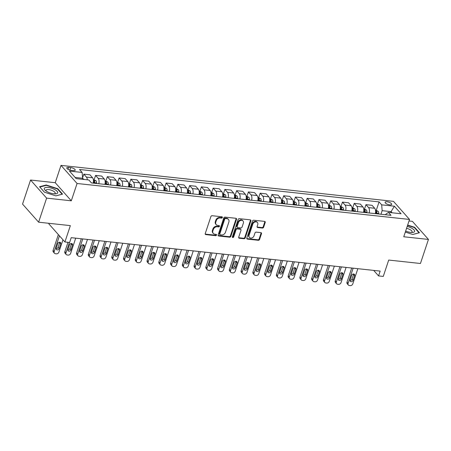 <?xml version="1.0" encoding="UTF-8"?>
<svg xmlns="http://www.w3.org/2000/svg" width="451" height="451" viewBox="0 0 451 451"><rect width="100%" height="100%" fill="white"/><g stroke="black" fill="none" stroke-linecap="round" stroke-linejoin="round"><path stroke-width="0.68" d="M222.366 217.512A0.744 0.592 138.4 0 0 221.943 216.784L212.133 215.719A1.065 0.851 138.4 0 0 210.899 216.565L205.239 233.567A1.065 0.851 138.4 0 0 205.848 234.61L215.657 235.67A0.744 0.592 138.4 0 0 216.097 234.351L214.828 234.21A3.405 2.717 138.4 0 1 213.289 233.449A3.405 2.717 138.4 0 1 212.878 230.873L213.351 229.452A3.405 2.717 138.4 0 1 217.309 226.752L218.577 226.887A0.744 0.592 138.4 0 0 219.023 225.568L217.748 225.427A3.405 2.717 138.4 0 1 216.209 224.666A3.405 2.717 138.4 0 1 215.803 222.084L216.271 220.669A3.405 2.717 138.4 0 1 220.235 217.968L221.503 218.104A0.744 0.592 138.4 0 0 222.366 217.512M216.209 224.666L215.775 224.175A3.405 2.717 138.4 0 1 215.369 221.599L215.837 220.178A3.405 2.717 138.4 0 1 219.8 217.478L221.069 217.613A0.744 0.592 138.4 0 0 221.971 216.784M205.211 234.075A1.065 0.851 138.4 0 0 205.414 234.12L215.223 235.185A0.744 0.592 138.4 0 0 216.125 234.351M213.289 233.449L212.855 232.964A3.405 2.717 138.4 0 1 212.444 230.382L212.917 228.967A3.405 2.717 138.4 0 1 216.875 226.261L218.143 226.396A0.744 0.592 138.4 0 0 219.045 225.568M387.02 201.755A3.467 1.229 18.4 0 0 385.12 202.228A3.467 1.229 18.4 0 0 386.462 203.801A3.467 1.229 18.4 0 0 389.799 204.884A3.467 1.229 18.4 0 0 391.705 204.416A3.467 1.229 18.4 0 0 390.357 202.843A3.467 1.229 18.4 0 0 387.02 201.755M262.397 228.054A1.065 0.851 138.4 0 0 263.638 227.214L265.222 222.444A1.065 0.851 138.4 0 0 264.613 221.396L253.721 220.218A1.065 0.851 138.4 0 0 252.481 221.063L246.827 238.066A1.065 0.851 138.4 0 0 247.436 239.109L258.327 240.287A1.065 0.851 138.4 0 0 259.567 239.442L261.484 233.68A1.065 0.851 138.4 0 0 260.875 232.637L256.213 232.135A1.065 0.851 138.4 0 0 254.973 232.975L254.026 235.834A2.847 2.272 138.4 0 1 251.929 237.942A2.847 2.272 138.4 0 1 249.426 237.457A2.847 2.272 138.4 0 1 249.087 235.298L252.808 224.108A2.847 2.272 138.4 0 1 254.905 222.005A2.847 2.272 138.4 0 1 257.408 222.484A2.847 2.272 138.4 0 1 257.746 224.643L257.126 226.509A1.065 0.851 138.4 0 0 257.735 227.552L262.397 228.054L261.963 227.569A1.065 0.851 138.4 0 0 263.204 226.723L264.788 221.954A1.065 0.851 138.4 0 0 264.816 221.447M46.616 198.13L71.303 200.802L55.242 182.706L30.555 180.039L46.616 198.13L38.617 222.191L70.356 225.624L64.916 241.978L69.617 242.491L71.219 237.677L380.165 271.096L378.564 275.905L383.265 276.418L388.706 260.058L420.445 263.491L428.45 239.436L412.383 221.34L409.018 220.973M71.303 200.802L77.07 183.484L409.525 219.445L403.763 236.764L428.45 239.436M236.516 219.338A1.065 0.851 138.4 0 0 235.907 218.29L225.01 217.111A1.065 0.851 138.4 0 0 223.775 217.957L218.121 234.96A1.065 0.851 138.4 0 0 218.729 236.003L229.621 237.181A1.065 0.851 138.4 0 0 230.856 236.335L236.516 219.338L236.082 218.848A1.065 0.851 138.4 0 0 236.11 218.34M239.368 218.667L250.26 219.846A1.065 0.851 138.4 0 1 250.869 220.889L245.214 237.891A1.065 0.851 138.4 0 1 243.974 238.737L239.312 238.229A1.065 0.851 138.4 0 1 238.703 237.187L240.997 230.292A1.065 0.851 138.4 0 0 240.389 229.249L237.294 228.911A1.065 0.851 138.4 0 0 236.059 229.756L233.669 236.938A0.744 0.592 138.4 0 1 232.378 236.798L238.128 219.513A1.065 0.851 138.4 0 1 239.368 218.667M38.617 222.191L22.55 204.094L30.555 180.039M71.314 170.393L73.383 170.613A3.36 1.19 18.4 0 0 75.227 170.162A3.36 1.19 18.4 0 0 73.919 168.635A3.36 1.19 18.4 0 0 70.689 167.586L68.62 167.36A3.36 1.19 18.4 0 0 66.776 167.817A3.36 1.19 18.4 0 0 68.078 169.339A3.36 1.19 18.4 0 0 71.314 170.393M77.07 183.484L61.003 165.387L393.458 201.349L409.525 219.445M376.303 210.194L379.065 201.89L79.523 169.491L82.15 172.445L69.454 171.076L76.14 178.607L88.836 179.977L91.463 182.937L391.006 215.341L388.379 212.382L385.216 214.715M379.065 201.89L381.693 204.85L394.388 206.22L401.074 213.751L388.379 212.382M49.041 223.318L48.849 223.888L64.916 241.978M55.242 182.706L61.003 165.387M373.665 270.391L378.564 275.905M82.15 172.445L82.606 178.252L82.268 179.267M82.606 178.252L75.108 177.44M390.741 212.635L391.079 211.62L382.149 210.656L380.948 214.253M392.116 212.787L391.079 211.62L394.388 206.22M82.578 177.88L83.818 174.142L86.445 177.102A4.335 2.12 96.2 0 1 87.314 179.814M93.148 183.123A4.335 2.12 96.2 0 0 92.562 177.762L89.935 174.802L83.818 174.142M94.158 179.678L95.578 175.411L98.205 178.37A4.335 2.12 96.2 0 1 98.792 183.732M104.908 184.391A4.335 2.12 96.2 0 0 104.316 179.036L101.689 176.076L95.578 175.411M105.912 180.947L107.332 176.685L109.959 179.645A4.335 2.12 96.2 0 1 110.551 185.006M116.662 185.665A4.335 2.12 96.2 0 0 116.07 180.304L113.443 177.344L107.332 176.685M117.672 182.221L119.087 177.959L121.714 180.913A4.335 2.12 96.2 0 1 122.306 186.274M128.417 186.934A4.335 2.12 96.2 0 0 127.83 181.578L125.203 178.619L119.087 177.959M129.426 183.489L130.846 179.227L133.473 182.187A4.335 2.12 96.2 0 1 134.06 187.548M140.176 188.208A4.335 2.12 96.2 0 0 139.584 182.847L136.957 179.887L130.846 179.227M141.18 184.763L142.601 180.501L145.228 183.456A4.335 2.12 96.2 0 1 145.82 188.817M151.931 189.482A4.335 2.12 96.2 0 0 151.339 184.121L148.712 181.161L142.601 180.501M152.94 186.037L154.355 181.77L156.982 184.73A4.335 2.12 96.2 0 1 157.574 190.091M163.685 190.75A4.335 2.12 96.2 0 0 163.099 185.389L160.471 182.435L154.355 181.77M164.694 187.306L166.115 183.044L168.742 186.004A4.335 2.12 96.2 0 1 169.328 191.359M175.445 192.025A4.335 2.12 96.2 0 0 174.853 186.663L172.226 183.704L166.115 183.044M176.448 188.58L177.869 184.312L180.496 187.272A4.335 2.12 96.2 0 1 181.082 192.633M187.199 193.293A4.335 2.12 96.2 0 0 186.607 187.932L183.98 184.978L177.869 184.312M188.208 189.848L189.623 185.586L192.25 188.546A4.335 2.12 96.2 0 1 192.842 193.902M198.953 194.567A4.335 2.12 96.2 0 0 198.367 189.206L195.74 186.246L189.623 185.586M199.962 191.123L201.383 186.855L204.004 189.815A4.335 2.12 96.2 0 1 204.596 195.176M210.707 195.835A4.335 2.12 96.2 0 0 210.121 190.48L207.494 187.52L201.383 186.855M211.716 192.391L213.137 188.129L215.764 191.089A4.335 2.12 96.2 0 1 216.35 196.45M222.467 197.11A4.335 2.12 96.2 0 0 221.875 191.748L219.248 188.789L213.137 188.129M223.476 193.665L224.891 189.403L227.518 192.357A4.335 2.12 96.2 0 1 228.11 197.718M234.221 198.378A4.335 2.12 96.2 0 0 233.629 193.022L231.002 190.063L224.891 189.403M235.23 194.933L236.645 190.672L239.272 193.631A4.335 2.12 96.2 0 1 239.864 198.992M245.975 199.652A4.335 2.12 96.2 0 0 245.389 194.291L242.762 191.331L236.645 190.672M246.985 196.208L248.405 191.946L251.032 194.905A4.335 2.12 96.2 0 1 251.619 200.261M257.735 200.926A4.335 2.12 96.2 0 0 257.143 195.565L254.516 192.605L248.405 191.946M258.739 197.482L260.159 193.214L262.786 196.174A4.335 2.12 96.2 0 1 263.378 201.535M269.489 202.195A4.335 2.12 96.2 0 0 268.897 196.833L266.27 193.879L260.159 193.214M270.499 198.75L271.914 194.488L274.541 197.448A4.335 2.12 96.2 0 1 275.133 202.803M281.244 203.469A4.335 2.12 96.2 0 0 280.657 198.107L278.03 195.148L271.914 194.488M282.253 200.024L283.673 195.757L286.3 198.716A4.335 2.12 96.2 0 1 286.887 204.077M293.003 204.737A4.335 2.12 96.2 0 0 292.411 199.381L289.784 196.422L283.673 195.757M294.007 201.293L295.428 197.031L298.055 199.99A4.335 2.12 96.2 0 1 298.641 205.352M304.758 206.011A4.335 2.12 96.2 0 0 304.166 200.65L301.539 197.69L295.428 197.031M305.767 202.567L307.182 198.305L309.809 201.259A4.335 2.12 96.2 0 1 310.401 206.62M316.512 207.28A4.335 2.12 96.2 0 0 315.925 201.924L313.298 198.964L307.182 198.305M317.521 203.835L318.942 199.573L321.569 202.533A4.335 2.12 96.2 0 1 322.155 207.894M328.266 208.554A4.335 2.12 96.2 0 0 327.68 203.192L325.053 200.233L318.942 199.573M329.275 205.109L330.696 200.847L333.323 203.807A4.335 2.12 96.2 0 1 333.909 209.163M340.026 209.828A4.335 2.12 96.2 0 0 339.434 204.466L336.807 201.507L330.696 200.847M341.035 206.383L342.45 202.116L345.077 205.075A4.335 2.12 96.2 0 1 345.669 210.437M351.78 211.096A4.335 2.12 96.2 0 0 351.194 205.735L348.567 202.781L342.45 202.116M352.789 207.652L354.204 203.39L356.831 206.349A4.335 2.12 96.2 0 1 357.423 211.705M363.534 212.37A4.335 2.12 96.2 0 0 362.948 207.009L360.321 204.049L354.204 203.39M364.543 208.926L365.964 204.658L368.591 207.618A4.335 2.12 96.2 0 1 369.177 212.979M375.294 213.639A4.335 2.12 96.2 0 0 374.702 208.283L372.075 205.323L365.964 204.658M382.149 210.656L381.693 204.85M55.885 195.881L62.542 194.139L57.705 188.687L46.211 184.983L39.553 186.725L44.39 192.177L55.885 195.881M405.319 232.079L412.795 234.486L419.453 232.744L414.61 227.293L407.659 225.055M46.07 185.406L46.211 184.983M57.57 189.093L57.705 188.687M414.48 227.699L414.61 227.293M218.092 235.467A1.065 0.851 138.4 0 0 218.295 235.518L229.187 236.696A1.065 0.851 138.4 0 0 230.422 235.85L236.082 218.848M225.585 218.543A0.744 0.592 138.4 0 0 224.722 219.135L219.755 234.063A0.744 0.592 138.4 0 0 220.184 234.791L221.52 234.937A3.405 2.717 138.4 0 0 225.483 232.231L228.871 222.033A3.405 2.717 138.4 0 0 228.465 219.451A3.405 2.717 138.4 0 0 226.926 218.69L225.585 218.543L225.15 218.059A0.744 0.592 138.4 0 0 224.288 218.65L224.722 219.135M219.846 234.627L219.411 234.137A0.744 0.592 138.4 0 1 219.321 233.573L224.288 218.65M228.465 219.451L228.031 218.96A3.405 2.717 138.4 0 0 226.492 218.199L226.926 218.69M225.15 218.059L226.492 218.199M238.675 237.694A1.065 0.851 138.4 0 0 238.878 237.745L243.54 238.246A1.065 0.851 138.4 0 0 244.78 237.401L250.435 220.398A1.065 0.851 138.4 0 0 250.463 219.891M240.868 229.486L240.434 228.995A1.065 0.851 138.4 0 0 239.955 228.758L236.86 228.426A1.065 0.851 138.4 0 0 235.625 229.266L233.235 236.448L233.669 236.938M232.344 237.034A0.744 0.592 138.4 0 0 233.235 236.448M243.377 223.138A2.847 2.272 138.4 0 0 243.038 220.979A2.847 2.272 138.4 0 0 240.535 220.5A2.847 2.272 138.4 0 0 238.438 222.602L237.13 226.549A1.065 0.851 138.4 0 0 237.739 227.592L240.828 227.924A1.065 0.851 138.4 0 0 242.069 227.078L243.377 223.138M243.038 220.979L242.604 220.488A2.847 2.272 138.4 0 0 240.101 220.009A2.847 2.272 138.4 0 0 238.004 222.112L238.438 222.602M237.254 227.355L236.82 226.864A1.065 0.851 138.4 0 1 236.69 226.058L238.004 222.112M257.098 227.016A1.065 0.851 138.4 0 0 257.301 227.062L261.963 227.569M257.408 222.484L256.974 221.993A2.847 2.272 138.4 0 0 254.471 221.514A2.847 2.272 138.4 0 0 252.374 223.617L252.808 224.108M249.426 237.457L248.991 236.967A2.847 2.272 138.4 0 1 248.653 234.813L252.374 223.617M246.798 238.573A1.065 0.851 138.4 0 0 247.001 238.618L257.893 239.797A1.065 0.851 138.4 0 0 259.133 238.957L261.05 233.195A1.065 0.851 138.4 0 0 261.078 232.688M58.354 234.588L53.105 250.373A2.17 1.731 -41.6 0 0 53.365 252.013L54.447 253.236A2.17 1.731 138.4 0 0 55.428 253.721L56.369 253.823A2.17 1.731 138.4 0 0 58.889 252.103L62.982 239.802M54.447 253.236A2.17 1.731 138.4 0 1 54.188 251.596L59.442 235.811M84.269 179.492L82.539 178.455M56.104 248.704A1.736 1.381 138.4 0 0 58.111 247.323L59.65 242.706A1.736 1.381 138.4 0 0 59.735 242.226M59.199 248.546L60.733 243.929A1.736 1.381 138.4 0 0 60.524 242.615A1.736 1.381 138.4 0 0 59.002 242.322A1.736 1.381 138.4 0 0 57.722 243.602L56.189 248.219A1.736 1.381 138.4 0 0 56.398 249.533A1.736 1.381 138.4 0 0 57.92 249.831A1.736 1.381 138.4 0 0 59.199 248.546L58.111 247.323M67.966 242.311L64.859 251.641A2.17 1.731 -41.6 0 0 65.119 253.287L66.207 254.511A2.17 1.731 138.4 0 0 67.188 254.995L68.129 255.097A2.17 1.731 138.4 0 0 70.649 253.372L75.706 238.162M66.207 254.511A2.17 1.731 138.4 0 1 65.947 252.864L69.403 242.469M93.329 179.588L96.024 180.761A2.875 1.404 96.2 0 1 96.582 182.971L96.57 183.489M67.859 249.972A1.736 1.381 138.4 0 0 69.866 248.597L71.405 243.974A1.736 1.381 138.4 0 0 71.489 243.495M93.436 181.037A2.875 1.404 96.2 0 1 93.667 182.661L93.656 183.174M94.783 183.298L94.795 182.779A2.875 1.404 -83.8 0 0 94.524 181.054C93.87 180.479 93.492 180.439 93.396 180.936M94.524 181.054L94.067 182.441A1.466 0.716 96.2 0 1 94.096 182.937L94.09 183.224M70.954 249.82L72.493 245.197A1.736 1.381 138.4 0 0 72.284 243.884A1.736 1.381 138.4 0 0 70.756 243.591A1.736 1.381 138.4 0 0 69.482 244.876L67.943 249.493A1.736 1.381 138.4 0 0 68.152 250.807A1.736 1.381 138.4 0 0 69.679 251.1A1.736 1.381 138.4 0 0 70.954 249.82L69.866 248.597M81.321 238.771L76.614 252.915A2.17 1.731 -41.6 0 0 76.873 254.556L77.961 255.779A2.17 1.731 138.4 0 0 78.942 256.264L79.883 256.365A2.17 1.731 138.4 0 0 82.403 254.646L87.466 239.436M77.961 255.779A2.17 1.731 138.4 0 1 77.702 254.138L82.758 238.929M105.083 180.857L107.783 182.035A2.875 1.404 96.2 0 1 108.341 184.245L108.325 184.763M79.618 251.246A1.736 1.381 138.4 0 0 81.625 249.865L83.159 245.248A1.736 1.381 138.4 0 0 83.243 244.769M105.196 182.305A2.875 1.404 96.2 0 1 105.421 183.929L105.41 184.448M106.537 184.572L106.554 184.053A2.875 1.404 -83.8 0 0 106.284 182.328C105.624 181.753 105.246 181.714 105.151 182.204M106.284 182.328L105.822 183.709A1.466 0.716 96.2 0 1 105.85 184.205L105.844 184.493M82.708 251.089L84.247 246.471A1.736 1.381 138.4 0 0 84.038 245.158A1.736 1.381 138.4 0 0 82.516 244.865A1.736 1.381 138.4 0 0 81.236 246.145L79.703 250.762A1.736 1.381 138.4 0 0 79.906 252.081A1.736 1.381 138.4 0 0 81.434 252.374A1.736 1.381 138.4 0 0 82.708 251.089L81.625 249.865M93.075 240.045L88.373 254.184A2.17 1.731 -41.6 0 0 88.633 255.83L89.715 257.053A2.17 1.731 138.4 0 0 90.696 257.538L91.638 257.639A2.17 1.731 138.4 0 0 94.158 255.914L99.22 240.704M89.715 257.053A2.17 1.731 138.4 0 1 89.456 255.407L94.518 240.197M116.837 182.131L119.538 183.309A2.875 1.404 96.2 0 1 120.096 185.519L120.079 186.032M91.373 252.515A1.736 1.381 138.4 0 0 93.38 251.139L94.919 246.522A1.736 1.381 138.4 0 0 95.003 246.037M116.95 183.58A2.875 1.404 96.2 0 1 117.181 185.203L117.164 185.716M118.292 185.84L118.309 185.322A2.875 1.404 -83.8 0 0 118.038 183.596C117.378 183.021 117.001 182.982 116.91 183.478M118.038 183.596L117.576 184.983A1.466 0.716 96.2 0 1 117.61 185.479L117.598 185.767M94.468 252.363L96.001 247.74A1.736 1.381 138.4 0 0 95.792 246.426A1.736 1.381 138.4 0 0 94.27 246.133A1.736 1.381 138.4 0 0 92.991 247.419L91.457 252.036A1.736 1.381 138.4 0 0 91.666 253.349A1.736 1.381 138.4 0 0 93.188 253.642A1.736 1.381 138.4 0 0 94.468 252.363L93.38 251.139M104.835 241.313L100.128 255.458A2.17 1.731 -41.6 0 0 100.387 257.098L101.475 258.322A2.17 1.731 138.4 0 0 102.456 258.806L103.392 258.908A2.17 1.731 138.4 0 0 105.917 257.188L110.974 241.978M101.475 258.322A2.17 1.731 138.4 0 1 101.216 256.681L106.273 241.471M128.597 183.399L131.292 184.577A2.875 1.404 96.2 0 1 131.85 186.787L131.839 187.306M103.127 253.789A1.736 1.381 138.4 0 0 105.134 252.408L106.673 247.791A1.736 1.381 138.4 0 0 106.757 247.311M128.704 184.854A2.875 1.404 96.2 0 1 128.935 186.472L128.924 186.99M130.051 187.114L130.063 186.596A2.875 1.404 -83.8 0 0 129.792 184.871C129.133 184.296 128.761 184.256 128.665 184.747M129.792 184.871L129.33 186.257A1.466 0.716 96.2 0 1 129.364 186.748L129.358 187.035M106.222 253.631L107.761 249.014A1.736 1.381 138.4 0 0 107.552 247.7A1.736 1.381 138.4 0 0 106.024 247.407A1.736 1.381 138.4 0 0 104.75 248.687L103.211 253.31A1.736 1.381 138.4 0 0 103.42 254.623A1.736 1.381 138.4 0 0 104.948 254.916A1.736 1.381 138.4 0 0 106.222 253.631L105.134 252.408M54.864 189.606A7.047 2.492 18.4 0 0 46.261 187.407A7.047 2.492 18.4 0 0 45.416 190.491A7.047 2.492 18.4 0 0 47.101 191.641A7.047 2.492 18.4 0 0 55.518 193.857A7.047 2.492 18.4 0 0 54.864 189.606M54.436 193.857A4.826 1.708 18.4 0 0 55.18 193.287A4.826 1.708 18.4 0 0 53.263 191.066A4.826 1.708 18.4 0 0 46.025 190.243A4.826 1.708 18.4 0 0 46.278 191.139M44.418 192.182L39.846 187.035L46.295 185.344L57.435 188.935L62.12 194.218L55.828 195.864M405.663 231.053A7.047 2.492 18.4 0 0 410.714 232.412A7.047 2.492 18.4 0 0 412.428 232.462A7.047 2.492 18.4 0 0 414.035 229.925A7.047 2.492 18.4 0 0 407.197 226.436M411.346 232.462A4.826 1.708 18.4 0 0 412.09 231.893A4.826 1.708 18.4 0 0 406.56 228.347M407.557 225.353L414.339 227.541L419.03 232.823L412.738 234.469M116.589 242.587L111.882 256.732A2.17 1.731 -41.6 0 0 112.141 258.372L113.229 259.596A2.17 1.731 138.4 0 0 114.21 260.08L115.152 260.182A2.17 1.731 138.4 0 0 117.672 258.462L122.734 243.252M113.229 259.596A2.17 1.731 138.4 0 1 112.97 257.949L118.027 242.739M140.351 184.673L143.052 185.851A2.875 1.404 96.2 0 1 143.61 188.061L143.593 188.58M114.881 255.057A1.736 1.381 138.4 0 0 116.894 253.682L118.427 249.065A1.736 1.381 138.4 0 0 118.512 248.58M140.458 186.122A2.875 1.404 96.2 0 1 140.689 187.746L140.678 188.264M141.806 188.383L141.823 187.864A2.875 1.404 -83.8 0 0 141.546 186.145C140.892 185.57 140.515 185.524 140.419 186.021M141.546 186.145L141.09 187.526A1.466 0.716 96.2 0 1 141.118 188.022L141.112 188.309M117.976 254.905L119.515 250.288A1.736 1.381 138.4 0 0 119.306 248.969A1.736 1.381 138.4 0 0 117.779 248.676A1.736 1.381 138.4 0 0 116.505 249.961L114.966 254.578A1.736 1.381 138.4 0 0 115.174 255.892A1.736 1.381 138.4 0 0 116.702 256.185A1.736 1.381 138.4 0 0 117.976 254.905L116.894 253.682M128.343 243.856L123.642 258A2.17 1.731 -41.6 0 0 123.901 259.646L124.983 260.864A2.17 1.731 138.4 0 0 125.964 261.349L126.906 261.45A2.17 1.731 138.4 0 0 129.426 259.731L134.488 244.521M124.983 260.864A2.17 1.731 138.4 0 1 124.724 259.224L129.787 244.014M152.105 185.947L154.806 187.12A2.875 1.404 96.2 0 1 155.364 189.33L155.347 189.848M126.641 256.331A1.736 1.381 138.4 0 0 128.648 254.956L130.187 250.333A1.736 1.381 138.4 0 0 130.271 249.854M152.218 187.396A2.875 1.404 96.2 0 1 152.449 189.014L152.432 189.533M153.56 189.657L153.577 189.138A2.875 1.404 -83.8 0 0 153.306 187.413C152.647 186.838 152.269 186.799 152.179 187.289M153.306 187.413L152.844 188.8A1.466 0.716 96.2 0 1 152.878 189.29L152.866 189.583M129.736 256.174L131.269 251.557A1.736 1.381 138.4 0 0 131.061 250.243A1.736 1.381 138.4 0 0 129.538 249.95A1.736 1.381 138.4 0 0 128.259 251.23L126.725 255.852A1.736 1.381 138.4 0 0 126.934 257.166A1.736 1.381 138.4 0 0 128.456 257.459A1.736 1.381 138.4 0 0 129.736 256.174L128.648 254.956M140.103 245.13L135.396 259.274A2.17 1.731 -41.6 0 0 135.655 260.915L136.738 262.138A2.17 1.731 138.4 0 0 137.724 262.623L138.66 262.724A2.17 1.731 138.4 0 0 141.186 261.005L146.242 245.795M136.738 262.138A2.17 1.731 138.4 0 1 136.478 260.498L141.541 245.282M163.86 187.216L166.56 188.394A2.875 1.404 96.2 0 1 167.118 190.604L167.107 191.123M138.395 257.606A1.736 1.381 138.4 0 0 140.402 256.224L141.941 251.607A1.736 1.381 138.4 0 0 142.026 251.128M163.972 188.665A2.875 1.404 96.2 0 1 164.203 190.288L164.187 190.807M165.32 190.925L165.331 190.412A2.875 1.404 -83.8 0 0 165.06 188.687C164.401 188.112 164.029 188.067 163.933 188.563M165.06 188.687L164.598 190.068A1.466 0.716 96.2 0 1 164.632 190.564L164.626 190.852M141.49 257.448L143.023 252.831A1.736 1.381 138.4 0 0 142.82 251.517A1.736 1.381 138.4 0 0 141.293 251.218A1.736 1.381 138.4 0 0 140.019 252.504L138.48 257.121A1.736 1.381 138.4 0 0 138.688 258.434A1.736 1.381 138.4 0 0 140.21 258.733A1.736 1.381 138.4 0 0 141.49 257.448L140.402 256.224M151.857 246.398L147.15 260.543A2.17 1.731 -41.6 0 0 147.409 262.189L148.497 263.412A2.17 1.731 138.4 0 0 149.478 263.897L150.42 263.998A2.17 1.731 138.4 0 0 152.94 262.273L157.997 247.063M148.497 263.412A2.17 1.731 138.4 0 1 148.238 261.766L153.295 246.556M175.619 188.49L178.32 189.662A2.875 1.404 96.2 0 1 178.872 191.872L178.861 192.391M150.149 258.874A1.736 1.381 138.4 0 0 152.162 257.498L153.695 252.876A1.736 1.381 138.4 0 0 153.78 252.397M175.727 189.939A2.875 1.404 96.2 0 1 175.958 191.557L175.946 192.075M177.074 192.199L177.085 191.681A2.875 1.404 -83.8 0 0 176.815 189.956C176.161 189.381 175.783 189.341 175.687 189.837M176.815 189.956L176.358 191.342A1.466 0.716 96.2 0 1 176.386 191.838L176.38 192.126M153.244 258.722L154.783 254.099A1.736 1.381 138.4 0 0 154.575 252.785A1.736 1.381 138.4 0 0 153.047 252.492A1.736 1.381 138.4 0 0 151.773 253.778L150.234 258.395A1.736 1.381 138.4 0 0 150.442 259.708A1.736 1.381 138.4 0 0 151.97 260.001A1.736 1.381 138.4 0 0 153.244 258.722L152.162 257.498M163.612 247.672L158.91 261.817A2.17 1.731 -41.6 0 0 159.169 263.457L160.252 264.681A2.17 1.731 138.4 0 0 161.232 265.165L162.174 265.267A2.17 1.731 138.4 0 0 164.694 263.547L169.756 248.338M160.252 264.681A2.17 1.731 138.4 0 1 159.992 263.04L165.055 247.83M187.374 189.758L190.074 190.936A2.875 1.404 96.2 0 1 190.632 193.146L190.615 193.665M161.909 260.148A1.736 1.381 138.4 0 0 163.916 258.767L165.449 254.15A1.736 1.381 138.4 0 0 165.534 253.671M187.486 191.207A2.875 1.404 96.2 0 1 187.717 192.831L187.701 193.349M188.828 193.473L188.845 192.955A2.875 1.404 -83.8 0 0 188.574 191.23C187.915 190.655 187.537 190.615 187.441 191.106M188.574 191.23L188.112 192.611A1.466 0.716 96.2 0 1 188.146 193.107L188.135 193.394M164.998 259.99L166.537 255.373A1.736 1.381 138.4 0 0 166.329 254.06A1.736 1.381 138.4 0 0 164.807 253.766A1.736 1.381 138.4 0 0 163.527 255.046L161.994 259.663A1.736 1.381 138.4 0 0 162.197 260.982A1.736 1.381 138.4 0 0 163.724 261.276A1.736 1.381 138.4 0 0 164.998 259.99L163.916 258.767M175.366 248.946L170.664 263.085A2.17 1.731 -41.6 0 0 170.923 264.731L172.006 265.955A2.17 1.731 138.4 0 0 172.987 266.44L173.928 266.541A2.17 1.731 138.4 0 0 176.454 264.816L181.511 249.606M172.006 265.955A2.17 1.731 138.4 0 1 171.746 264.309L176.809 249.099M199.128 191.032L201.828 192.211A2.875 1.404 96.2 0 1 202.386 194.42L202.375 194.933M173.663 261.417A1.736 1.381 138.4 0 0 175.67 260.041L177.209 255.424A1.736 1.381 138.4 0 0 177.294 254.939M199.241 192.481A2.875 1.404 96.2 0 1 199.472 194.105L199.455 194.618M200.588 194.742L200.599 194.223A2.875 1.404 -83.8 0 0 200.329 192.498C199.669 191.923 199.297 191.884 199.201 192.38M200.329 192.498L199.866 193.885A1.466 0.716 96.2 0 1 199.9 194.381L199.889 194.669M176.758 261.264L178.292 256.642A1.736 1.381 138.4 0 0 178.089 255.328A1.736 1.381 138.4 0 0 176.561 255.035A1.736 1.381 138.4 0 0 175.287 256.32L173.748 260.937A1.736 1.381 138.4 0 0 173.956 262.251A1.736 1.381 138.4 0 0 175.478 262.544A1.736 1.381 138.4 0 0 176.758 261.264L175.67 260.041M187.126 250.215L182.418 264.359A2.17 1.731 -41.6 0 0 182.678 266L183.766 267.223A2.17 1.731 138.4 0 0 184.747 267.708L185.688 267.809A2.17 1.731 138.4 0 0 188.208 266.09L193.265 250.88M183.766 267.223A2.17 1.731 138.4 0 1 183.506 265.583L188.563 250.373M210.888 192.301L213.582 193.479A2.875 1.404 96.2 0 1 214.14 195.689L214.129 196.208M185.417 262.691A1.736 1.381 138.4 0 0 187.43 261.309L188.963 256.692A1.736 1.381 138.4 0 0 189.048 256.213M210.995 193.755A2.875 1.404 96.2 0 1 211.226 195.373L211.215 195.892M212.342 196.016L212.353 195.497A2.875 1.404 -83.8 0 0 212.083 193.772C211.429 193.197 211.051 193.158 210.955 193.648M212.083 193.772L211.626 195.159A1.466 0.716 96.2 0 1 211.654 195.649L211.649 195.937M188.512 262.533L190.051 257.916A1.736 1.381 138.4 0 0 189.843 256.602A1.736 1.381 138.4 0 0 188.315 256.309A1.736 1.381 138.4 0 0 187.041 257.589L185.502 262.211A1.736 1.381 138.4 0 0 185.711 263.525A1.736 1.381 138.4 0 0 187.238 263.818A1.736 1.381 138.4 0 0 188.512 262.533L187.43 261.309M198.88 251.489L194.172 265.628A2.17 1.731 -41.6 0 0 194.432 267.274L195.52 268.497A2.17 1.731 138.4 0 0 196.501 268.982L197.442 269.084A2.17 1.731 138.4 0 0 199.962 267.364L205.025 252.154M195.52 268.497A2.17 1.731 138.4 0 1 195.26 266.851L200.323 251.641M222.642 193.575L225.342 194.753A2.875 1.404 96.2 0 1 225.9 196.963L225.883 197.476M197.177 263.959A1.736 1.381 138.4 0 0 199.184 262.583L200.718 257.966A1.736 1.381 138.4 0 0 200.802 257.482M222.755 195.024A2.875 1.404 96.2 0 1 222.986 196.647L222.969 197.166M224.096 197.284L224.113 196.766A2.875 1.404 -83.8 0 0 223.843 195.041C223.183 194.466 222.805 194.426 222.709 194.922M223.843 195.041L223.38 196.427A1.466 0.716 96.2 0 1 223.408 196.924L223.403 197.211M200.267 263.807L201.806 259.19A1.736 1.381 138.4 0 0 201.597 257.871A1.736 1.381 138.4 0 0 200.075 257.577A1.736 1.381 138.4 0 0 198.795 258.863L197.262 263.48A1.736 1.381 138.4 0 0 197.465 264.793A1.736 1.381 138.4 0 0 198.992 265.087A1.736 1.381 138.4 0 0 200.267 263.807L199.184 262.583M210.634 252.757L205.932 266.902A2.17 1.731 -41.6 0 0 206.192 268.542L207.274 269.766A2.17 1.731 138.4 0 0 208.255 270.25L209.196 270.352A2.17 1.731 138.4 0 0 211.716 268.633L216.779 253.423M207.274 269.766A2.17 1.731 138.4 0 1 207.015 268.125L212.077 252.915M234.396 194.849L237.096 196.022A2.875 1.404 96.2 0 1 237.654 198.231L237.638 198.75M208.931 265.233A1.736 1.381 138.4 0 0 210.938 263.858L212.477 259.235A1.736 1.381 138.4 0 0 212.562 258.756M234.509 196.298A2.875 1.404 96.2 0 1 234.74 197.916L234.723 198.434M235.85 198.558L235.867 198.04A2.875 1.404 -83.8 0 0 235.597 196.315C234.937 195.74 234.559 195.7 234.469 196.191M235.597 196.315L235.134 197.701A1.466 0.716 96.2 0 1 235.168 198.192L235.157 198.479M212.026 265.075L213.56 260.458A1.736 1.381 138.4 0 0 213.351 259.145A1.736 1.381 138.4 0 0 211.829 258.851A1.736 1.381 138.4 0 0 210.549 260.131L209.016 264.754A1.736 1.381 138.4 0 0 209.225 266.067A1.736 1.381 138.4 0 0 210.747 266.361A1.736 1.381 138.4 0 0 212.026 265.075L210.938 263.858M222.394 254.031L217.686 268.176A2.17 1.731 -41.6 0 0 217.946 269.816L219.034 271.04A2.17 1.731 138.4 0 0 220.015 271.525L220.956 271.626A2.17 1.731 138.4 0 0 223.476 269.907L228.533 254.697M219.034 271.04A2.17 1.731 138.4 0 1 218.774 269.394L223.831 254.184M246.156 196.117L248.851 197.296A2.875 1.404 96.2 0 1 249.409 199.505L249.397 200.024M220.686 266.502A1.736 1.381 138.4 0 0 222.693 265.126L224.232 260.509A1.736 1.381 138.4 0 0 224.316 260.03M246.263 197.566A2.875 1.404 96.2 0 1 246.494 199.19L246.483 199.708M247.61 199.827L247.622 199.314A2.875 1.404 -83.8 0 0 247.351 197.589C246.691 197.014 246.319 196.969 246.223 197.465M247.351 197.589L246.889 198.97A1.466 0.716 96.2 0 1 246.922 199.466L246.917 199.754M223.781 266.349L225.32 261.732A1.736 1.381 138.4 0 0 225.111 260.413A1.736 1.381 138.4 0 0 223.583 260.12A1.736 1.381 138.4 0 0 222.309 261.405L220.77 266.022A1.736 1.381 138.4 0 0 220.979 267.336A1.736 1.381 138.4 0 0 222.506 267.629A1.736 1.381 138.4 0 0 223.781 266.349L222.693 265.126M234.148 255.3L229.441 269.444A2.17 1.731 -41.6 0 0 229.7 271.09L230.788 272.314A2.17 1.731 138.4 0 0 231.769 272.799L232.71 272.9A2.17 1.731 138.4 0 0 235.23 271.175L240.293 255.965M230.788 272.314A2.17 1.731 138.4 0 1 230.529 270.668L235.585 255.458M257.91 197.391L260.61 198.564A2.875 1.404 96.2 0 1 261.168 200.774L261.152 201.293M232.44 267.776A1.736 1.381 138.4 0 0 234.452 266.4L235.986 261.777A1.736 1.381 138.4 0 0 236.07 261.298M258.023 198.84A2.875 1.404 96.2 0 1 258.248 200.458L258.237 200.977M259.364 201.101L259.381 200.582A2.875 1.404 -83.8 0 0 259.105 198.857C258.451 198.282 258.073 198.243 257.978 198.733M259.105 198.857L258.649 200.244A1.466 0.716 96.2 0 1 258.677 200.734L258.671 201.028M235.535 267.623L237.074 263.001A1.736 1.381 138.4 0 0 236.865 261.687A1.736 1.381 138.4 0 0 235.337 261.394A1.736 1.381 138.4 0 0 234.063 262.674L232.524 267.296A1.736 1.381 138.4 0 0 232.733 268.61A1.736 1.381 138.4 0 0 234.261 268.903A1.736 1.381 138.4 0 0 235.535 267.623L234.452 266.4M245.902 256.574L241.2 270.718A2.17 1.731 -41.6 0 0 241.46 272.359L242.542 273.582A2.17 1.731 138.4 0 0 243.523 274.067L244.465 274.169A2.17 1.731 138.4 0 0 246.985 272.449L252.047 257.239M242.542 273.582A2.17 1.731 138.4 0 1 242.283 271.942L247.345 256.732M269.664 198.66L272.365 199.838A2.875 1.404 96.2 0 1 272.923 202.048L272.906 202.567M244.2 269.05A1.736 1.381 138.4 0 0 246.207 267.668L247.746 263.051A1.736 1.381 138.4 0 0 247.83 262.572M269.777 200.109A2.875 1.404 96.2 0 1 270.008 201.732L269.991 202.251M271.119 202.369L271.136 201.856A2.875 1.404 -83.8 0 0 270.865 200.131C270.205 199.556 269.828 199.511 269.737 200.007M270.865 200.131L270.403 201.512A1.466 0.716 96.2 0 1 270.437 202.009L270.425 202.296M247.295 268.892L248.828 264.275A1.736 1.381 138.4 0 0 248.619 262.961A1.736 1.381 138.4 0 0 247.097 262.668A1.736 1.381 138.4 0 0 245.818 263.948L244.284 268.565A1.736 1.381 138.4 0 0 244.493 269.884A1.736 1.381 138.4 0 0 246.015 270.177A1.736 1.381 138.4 0 0 247.295 268.892L246.207 267.668M257.662 257.842L252.955 271.987A2.17 1.731 -41.6 0 0 253.214 273.633L254.302 274.856A2.17 1.731 138.4 0 0 255.283 275.341L256.219 275.443A2.17 1.731 138.4 0 0 258.744 273.718L263.801 258.508M254.302 274.856A2.17 1.731 138.4 0 1 254.043 273.21L259.099 258M281.424 199.934L284.119 201.107A2.875 1.404 96.2 0 1 284.677 203.316L284.666 203.835M255.954 270.318A1.736 1.381 138.4 0 0 257.961 268.943L259.5 264.32A1.736 1.381 138.4 0 0 259.584 263.841M281.531 201.383A2.875 1.404 96.2 0 1 281.762 203.006L281.751 203.519M282.878 203.643L282.89 203.125A2.875 1.404 -83.8 0 0 282.619 201.4C281.96 200.825 281.587 200.785 281.492 201.281M282.619 201.4L282.157 202.787A1.466 0.716 96.2 0 1 282.191 203.283L282.185 203.57M259.049 270.166L260.582 265.543A1.736 1.381 138.4 0 0 260.379 264.23A1.736 1.381 138.4 0 0 258.851 263.936A1.736 1.381 138.4 0 0 257.577 265.222L256.038 269.839A1.736 1.381 138.4 0 0 256.247 271.152A1.736 1.381 138.4 0 0 257.769 271.446A1.736 1.381 138.4 0 0 259.049 270.166L257.961 268.943M269.416 259.116L264.709 273.261A2.17 1.731 -41.6 0 0 264.968 274.901L266.056 276.125A2.17 1.731 138.4 0 0 267.037 276.61L267.979 276.711A2.17 1.731 138.4 0 0 270.499 274.992L275.555 259.782M266.056 276.125A2.17 1.731 138.4 0 1 265.797 274.484L270.854 259.274M293.178 201.202L295.879 202.381A2.875 1.404 96.2 0 1 296.431 204.591L296.42 205.109M267.708 271.592A1.736 1.381 138.4 0 0 269.721 270.211L271.254 265.594A1.736 1.381 138.4 0 0 271.339 265.115M293.285 202.651A2.875 1.404 96.2 0 1 293.516 204.275L293.505 204.793M294.633 204.917L294.65 204.399A2.875 1.404 -83.8 0 0 294.373 202.674C293.719 202.099 293.342 202.059 293.246 202.55M294.373 202.674L293.917 204.055A1.466 0.716 96.2 0 1 293.945 204.551L293.939 204.839M270.803 271.434L272.342 266.817A1.736 1.381 138.4 0 0 272.133 265.504A1.736 1.381 138.4 0 0 270.606 265.211A1.736 1.381 138.4 0 0 269.332 266.49L267.793 271.107A1.736 1.381 138.4 0 0 268.001 272.427A1.736 1.381 138.4 0 0 269.529 272.72A1.736 1.381 138.4 0 0 270.803 271.434L269.721 270.211M281.17 260.39L276.469 274.529A2.17 1.731 -41.6 0 0 276.728 276.175L277.81 277.399A2.17 1.731 138.4 0 0 278.791 277.884L279.733 277.985A2.17 1.731 138.4 0 0 282.253 276.266L287.315 261.05M277.81 277.399A2.17 1.731 138.4 0 1 277.551 275.753L282.614 260.543M304.932 202.476L307.633 203.655A2.875 1.404 96.2 0 1 308.191 205.865L308.174 206.378M279.468 272.861A1.736 1.381 138.4 0 0 281.475 271.485L283.014 266.868A1.736 1.381 138.4 0 0 283.098 266.383M305.045 203.925A2.875 1.404 96.2 0 1 305.276 205.549L305.259 206.068M306.387 206.186L306.404 205.667A2.875 1.404 -83.8 0 0 306.133 203.942C305.474 203.367 305.096 203.328 305.006 203.824M306.133 203.942L305.671 205.329A1.466 0.716 96.2 0 1 305.705 205.825L305.693 206.113M282.563 272.708L284.096 268.086A1.736 1.381 138.4 0 0 283.888 266.772A1.736 1.381 138.4 0 0 282.365 266.479A1.736 1.381 138.4 0 0 281.086 267.764L279.552 272.381A1.736 1.381 138.4 0 0 279.761 273.695A1.736 1.381 138.4 0 0 281.283 273.988A1.736 1.381 138.4 0 0 282.563 272.708L281.475 271.485M292.925 261.659L288.223 275.803A2.17 1.731 -41.6 0 0 288.482 277.444L289.565 278.667A2.17 1.731 138.4 0 0 290.551 279.152L291.487 279.254A2.17 1.731 138.4 0 0 294.013 277.534L299.069 262.324M289.565 278.667A2.17 1.731 138.4 0 1 289.305 277.027L294.368 261.817M316.687 203.745L319.387 204.923A2.875 1.404 96.2 0 1 319.945 207.133L319.934 207.652M291.222 274.135A1.736 1.381 138.4 0 0 293.229 272.754L294.768 268.136A1.736 1.381 138.4 0 0 294.853 267.657M316.799 205.199A2.875 1.404 96.2 0 1 317.03 206.817L317.014 207.336M318.147 207.46L318.158 206.941A2.875 1.404 -83.8 0 0 317.887 205.216C317.228 204.641 316.856 204.602 316.76 205.092M317.887 205.216L317.425 206.603A1.466 0.716 96.2 0 1 317.459 207.094L317.453 207.381M294.317 273.977L295.85 269.36A1.736 1.381 138.4 0 0 295.647 268.046A1.736 1.381 138.4 0 0 294.12 267.753A1.736 1.381 138.4 0 0 292.846 269.033L291.307 273.656A1.736 1.381 138.4 0 0 291.515 274.969A1.736 1.381 138.4 0 0 293.037 275.262A1.736 1.381 138.4 0 0 294.317 273.977L293.229 272.754M304.684 262.933L299.977 277.077A2.17 1.731 -41.6 0 0 300.236 278.718L301.324 279.941A2.17 1.731 138.4 0 0 302.305 280.426L303.247 280.528A2.17 1.731 138.4 0 0 305.767 278.808L310.824 263.598M301.324 279.941A2.17 1.731 138.4 0 1 301.065 278.295L306.122 263.085M328.446 205.019L331.147 206.197A2.875 1.404 96.2 0 1 331.699 208.407L331.688 208.926M302.976 275.403A1.736 1.381 138.4 0 0 304.989 274.028L306.522 269.41A1.736 1.381 138.4 0 0 306.607 268.926M328.553 206.468A2.875 1.404 96.2 0 1 328.785 208.091L328.773 208.61M329.901 208.728L329.912 208.21A2.875 1.404 -83.8 0 0 329.642 206.49C328.988 205.915 328.61 205.87 328.514 206.366M329.642 206.49L329.185 207.872A1.466 0.716 96.2 0 1 329.213 208.368L329.207 208.655M306.071 275.251L307.61 270.634A1.736 1.381 138.4 0 0 307.402 269.315A1.736 1.381 138.4 0 0 305.874 269.022A1.736 1.381 138.4 0 0 304.6 270.307L303.061 274.924A1.736 1.381 138.4 0 0 303.269 276.238A1.736 1.381 138.4 0 0 304.797 276.531A1.736 1.381 138.4 0 0 306.071 275.251L304.989 274.028M316.439 264.201L311.737 278.346A2.17 1.731 -41.6 0 0 311.996 279.992L313.079 281.21A2.17 1.731 138.4 0 0 314.059 281.695L315.001 281.802A2.17 1.731 138.4 0 0 317.521 280.077L322.583 264.867M313.079 281.21A2.17 1.731 138.4 0 1 312.819 279.569L317.882 264.359M340.201 206.293L342.901 207.466A2.875 1.404 96.2 0 1 343.459 209.676L343.442 210.194M314.736 276.677A1.736 1.381 138.4 0 0 316.743 275.302L318.276 270.679A1.736 1.381 138.4 0 0 318.361 270.2M340.313 207.742A2.875 1.404 96.2 0 1 340.544 209.36L340.528 209.878M341.655 210.003L341.672 209.484A2.875 1.404 -83.8 0 0 341.401 207.759C340.742 207.184 340.364 207.144 340.268 207.635M341.401 207.759L340.939 209.146A1.466 0.716 96.2 0 1 340.973 209.636L340.962 209.929M317.825 276.519L319.364 271.902A1.736 1.381 138.4 0 0 319.156 270.589A1.736 1.381 138.4 0 0 317.634 270.296A1.736 1.381 138.4 0 0 316.354 271.575L314.821 276.198A1.736 1.381 138.4 0 0 315.023 277.512A1.736 1.381 138.4 0 0 316.551 277.805A1.736 1.381 138.4 0 0 317.825 276.519L316.743 275.302M328.193 265.476L323.491 279.62A2.17 1.731 -41.6 0 0 323.75 281.261L324.833 282.484A2.17 1.731 138.4 0 0 325.814 282.969L326.755 283.07A2.17 1.731 138.4 0 0 329.275 281.351L334.338 266.141M324.833 282.484A2.17 1.731 138.4 0 1 324.573 280.843L329.636 265.628M351.955 207.561L354.655 208.74A2.875 1.404 96.2 0 1 355.213 210.95L355.196 211.468M326.49 277.951A1.736 1.381 138.4 0 0 328.497 276.57L330.036 271.953A1.736 1.381 138.4 0 0 330.121 271.474M352.068 209.01A2.875 1.404 96.2 0 1 352.299 210.634L352.282 211.153M353.415 211.271L353.426 210.758A2.875 1.404 -83.8 0 0 353.156 209.033C352.496 208.458 352.118 208.413 352.028 208.909M353.156 209.033L352.693 210.414A1.466 0.716 96.2 0 1 352.727 210.91L352.716 211.198M329.585 277.793L331.119 273.176A1.736 1.381 138.4 0 0 330.91 271.863A1.736 1.381 138.4 0 0 329.388 271.57A1.736 1.381 138.4 0 0 328.108 272.849L326.575 277.466A1.736 1.381 138.4 0 0 326.783 278.78A1.736 1.381 138.4 0 0 328.305 279.079A1.736 1.381 138.4 0 0 329.585 277.793L328.497 276.57M339.953 266.744L335.245 280.888A2.17 1.731 -41.6 0 0 335.505 282.535L336.593 283.758A2.17 1.731 138.4 0 0 337.573 284.243L338.515 284.344A2.17 1.731 138.4 0 0 341.035 282.619L346.092 267.409M336.593 283.758A2.17 1.731 138.4 0 1 336.333 282.112L341.39 266.902M363.715 208.836L366.409 210.008A2.875 1.404 96.2 0 1 366.967 212.218L366.956 212.737M338.244 279.22A1.736 1.381 138.4 0 0 340.257 277.844L341.79 273.221A1.736 1.381 138.4 0 0 341.875 272.742M363.822 210.284A2.875 1.404 96.2 0 1 364.053 211.908L364.042 212.421M365.169 212.545L365.18 212.026A2.875 1.404 -83.8 0 0 364.91 210.301C364.256 209.726 363.878 209.687 363.782 210.183M364.91 210.301L364.453 211.688A1.466 0.716 96.2 0 1 364.481 212.184L364.476 212.472M341.339 279.068L342.878 274.445A1.736 1.381 138.4 0 0 342.67 273.131A1.736 1.381 138.4 0 0 341.142 272.838A1.736 1.381 138.4 0 0 339.868 274.123L338.329 278.741A1.736 1.381 138.4 0 0 338.538 280.054A1.736 1.381 138.4 0 0 340.065 280.347A1.736 1.381 138.4 0 0 341.339 279.068L340.257 277.844M351.707 268.018L346.999 282.163A2.17 1.731 -41.6 0 0 347.259 283.803L348.347 285.026A2.17 1.731 138.4 0 0 349.328 285.511L350.269 285.613A2.17 1.731 138.4 0 0 352.789 283.893L357.852 268.683M348.347 285.026A2.17 1.731 138.4 0 1 348.087 283.386L353.144 268.176M375.469 210.104L378.169 211.282A2.875 1.404 96.2 0 1 378.727 213.492L378.71 214.011M350.004 280.494A1.736 1.381 138.4 0 0 352.011 279.113L353.545 274.496A1.736 1.381 138.4 0 0 353.629 274.016M375.582 211.553A2.875 1.404 96.2 0 1 375.807 213.176L375.796 213.695M376.923 213.819L376.94 213.3A2.875 1.404 -83.8 0 0 376.67 211.575C376.01 211 375.632 210.961 375.536 211.451M376.67 211.575L376.207 212.957A1.466 0.716 96.2 0 1 376.235 213.453L376.23 213.74M353.094 280.336L354.633 275.719A1.736 1.381 138.4 0 0 354.424 274.405A1.736 1.381 138.4 0 0 352.902 274.112A1.736 1.381 138.4 0 0 351.622 275.392L350.089 280.009A1.736 1.381 138.4 0 0 350.292 281.328A1.736 1.381 138.4 0 0 351.819 281.621A1.736 1.381 138.4 0 0 353.094 280.336L352.011 279.113M92.562 177.762L86.445 177.102M104.316 179.036L98.205 178.37M116.07 180.304L109.959 179.645M127.83 181.578L121.714 180.913M139.584 182.847L133.473 182.187M151.339 184.121L145.228 183.456M163.099 185.389L156.982 184.73M174.853 186.663L168.742 186.004M186.607 187.932L180.496 187.272M198.367 189.206L192.25 188.546M210.121 190.48L204.004 189.815M221.875 191.748L215.764 191.089M233.629 193.022L227.518 192.357M245.389 194.291L239.272 193.631M257.143 195.565L251.032 194.905M268.897 196.833L262.786 196.174M280.657 198.107L274.541 197.448M292.411 199.381L286.3 198.716M304.166 200.65L298.055 199.99M315.925 201.924L309.809 201.259M327.68 203.192L321.569 202.533M339.434 204.466L333.323 203.807M351.194 205.735L345.077 205.075M362.948 207.009L356.831 206.349M374.702 208.283L368.591 207.618M67.983 169.283L68.62 167.36M69.854 170.089L70.689 167.586M219.8 217.478L220.235 217.968M215.837 220.178L216.271 220.669M215.369 221.599L215.803 222.084M218.143 226.396L218.577 226.887M216.875 226.261L217.309 226.752M212.917 228.967L213.351 229.452M212.444 230.382L212.878 230.873M215.223 235.185L215.657 235.67M205.414 234.12L205.848 234.61M221.069 217.613L221.503 218.104M230.422 235.85L230.856 236.335M229.187 236.696L229.621 237.181M218.295 235.518L218.729 236.003M219.321 233.573L219.755 234.063M250.435 220.398L250.869 220.889M244.78 237.401L245.214 237.891M243.54 238.246L243.974 238.737M238.878 237.745L239.312 238.229M239.955 228.758L240.389 229.249M236.86 228.426L237.294 228.911M235.625 229.266L236.059 229.756M236.69 226.058L237.13 226.549M257.301 227.062L257.735 227.552M248.653 234.813L249.087 235.298M261.05 233.195L261.484 233.68M259.133 238.957L259.567 239.442M257.893 239.797L258.327 240.287M247.001 238.618L247.436 239.109M264.788 221.954L265.222 222.444M263.204 226.723L263.638 227.214M54.188 251.596L53.105 250.373M84.224 179.464L82.274 179.256M59.65 242.706L60.733 243.929M65.947 252.864L64.859 251.641M95.978 180.738L93.425 180.462M93.667 182.661L93.267 182.616M96.582 182.971L94.795 182.779M71.405 243.974L72.493 245.197M77.702 254.138L76.614 252.915M107.738 182.007L105.184 181.73M105.421 183.929L105.027 183.884M108.341 184.245L106.554 184.053M83.159 245.248L84.247 246.471M89.456 255.407L88.373 254.184M119.492 183.281L116.939 183.005M117.181 185.203L116.781 185.158M120.096 185.519L118.309 185.322M94.919 246.522L96.001 247.74M101.216 256.681L100.128 255.458M131.247 184.549L128.693 184.273M128.935 186.472L128.535 186.432M131.85 186.787L130.063 186.596M106.673 247.791L107.761 249.014M112.97 257.949L111.882 256.732M143.006 185.823L140.453 185.547M140.689 187.746L140.289 187.701M143.61 188.061L141.823 187.864M118.427 249.065L119.515 250.288M124.724 259.224L123.642 258M154.761 187.092L152.207 186.815M152.449 189.014L152.049 188.975M155.364 189.33L153.577 189.138M130.187 250.333L131.269 251.557M136.478 260.498L135.396 259.274M166.515 188.366L163.961 188.09M164.203 190.288L163.803 190.243M167.118 190.604L165.331 190.412M141.941 251.607L143.023 252.831M148.238 261.766L147.15 260.543M178.275 189.64L175.715 189.364M175.958 191.557L175.557 191.517M178.872 191.872L177.085 191.681M153.695 252.876L154.783 254.099M159.992 263.04L158.91 261.817M190.029 190.908L187.475 190.632M187.717 192.831L187.317 192.786M190.632 193.146L188.845 192.955M165.449 254.15L166.537 255.373M171.746 264.309L170.664 263.085M201.783 192.182L199.229 191.906M199.472 194.105L199.071 194.06M202.386 194.42L200.599 194.223M177.209 255.424L178.292 256.642M183.506 265.583L182.418 264.359M213.537 193.451L210.983 193.175M211.226 195.373L210.826 195.328M214.14 195.689L212.353 195.497M188.963 256.692L190.051 257.916M195.26 266.851L194.172 265.628M225.297 194.725L222.743 194.449M222.986 196.647L222.585 196.602M225.9 196.963L224.113 196.766M200.718 257.966L201.806 259.19M207.015 268.125L205.932 266.902M237.051 195.993L234.497 195.717M234.74 197.916L234.34 197.876M237.654 198.231L235.867 198.04M212.477 259.235L213.56 260.458M218.774 269.394L217.686 268.176M248.805 197.267L246.252 196.991M246.494 199.19L246.094 199.145M249.409 199.505L247.622 199.314M224.232 260.509L225.32 261.732M230.529 270.668L229.441 269.444M260.565 198.536L258.011 198.26M258.248 200.458L257.854 200.419M261.168 200.774L259.381 200.582M235.986 261.777L237.074 263.001M242.283 271.942L241.2 270.718M272.319 199.81L269.766 199.534M270.008 201.732L269.608 201.687M272.923 202.048L271.136 201.856M247.746 263.051L248.828 264.275M254.043 273.21L252.955 271.987M284.074 201.084L281.52 200.808M281.762 203.006L281.362 202.961M284.677 203.316L282.89 203.125M259.5 264.32L260.582 265.543M265.797 274.484L264.709 273.261M295.833 202.352L293.28 202.076M293.516 204.275L293.116 204.23M296.431 204.591L294.65 204.399M271.254 265.594L272.342 266.817M277.551 275.753L276.469 274.529M307.588 203.626L305.034 203.35M305.276 205.549L304.876 205.504M308.191 205.865L306.404 205.667M283.014 266.868L284.096 268.086M289.305 277.027L288.223 275.803M319.342 204.895L316.788 204.619M317.03 206.817L316.63 206.778M319.945 207.133L318.158 206.941M294.768 268.136L295.85 269.36M301.065 278.295L299.977 277.077M331.102 206.169L328.542 205.893M328.785 208.091L328.384 208.046M331.699 208.407L329.912 208.21M306.522 269.41L307.61 270.634M312.819 279.569L311.737 278.346M342.856 207.437L340.302 207.161M340.544 209.36L340.144 209.32M343.459 209.676L341.672 209.484M318.276 270.679L319.364 271.902M324.573 280.843L323.491 279.62M354.61 208.712L352.056 208.435M352.299 210.634L351.898 210.589M355.213 210.95L353.426 210.758M330.036 271.953L331.119 273.176M336.333 282.112L335.245 280.888M366.364 209.986L363.81 209.709M364.053 211.908L363.653 211.863M366.967 212.218L365.18 212.026M341.79 273.221L342.878 274.445M348.087 283.386L346.999 282.163M378.124 211.254L375.57 210.978M375.807 213.176L375.412 213.131M378.727 213.492L376.94 213.3M353.545 274.496L354.633 275.719"/></g></svg>
